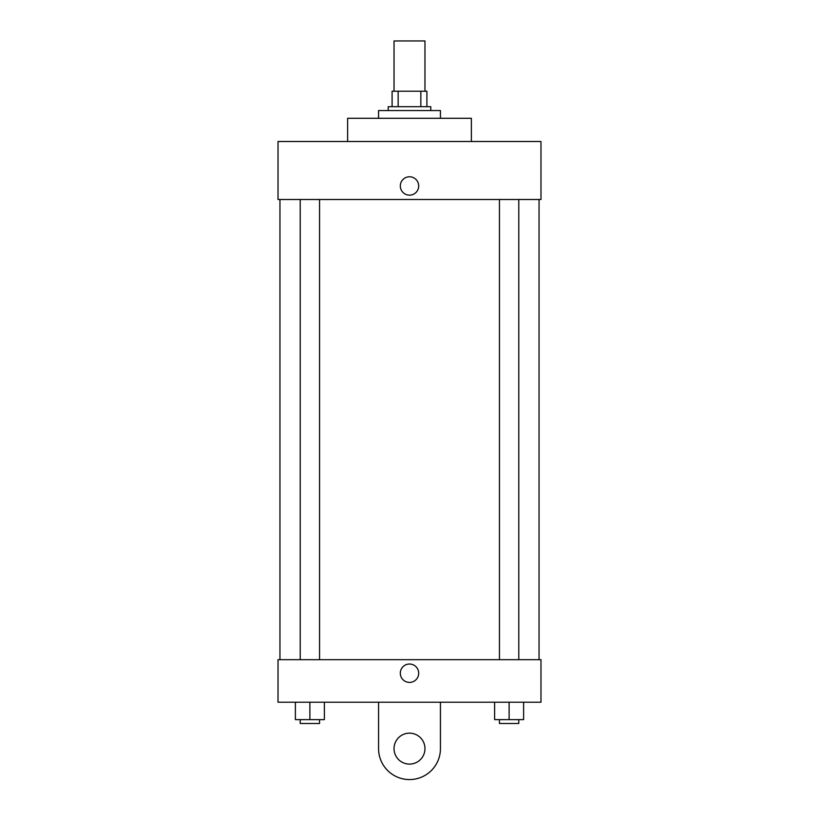 <?xml version="1.0" encoding="UTF-8"?>
<svg xmlns="http://www.w3.org/2000/svg" width="819" height="819" viewBox="0 0 819 819"><rect width="100%" height="100%" fill="white"/><g stroke="black" fill="none" stroke-linecap="round" stroke-linejoin="round"><path stroke-width="1.23" d="M424.969 91.226L424.969 40.95L394.031 40.95L394.031 91.226M398.157 106.695L398.157 91.226L392.096 91.226L392.096 106.695L392.096 91.226M398.157 91.226L426.904 91.226L426.904 106.695M420.843 106.695L420.843 91.226M388.226 110.555L388.226 106.695L430.774 106.695L430.774 110.555M440.438 118.294L440.438 110.555L378.562 110.555L378.562 118.294M471.375 141.492L471.375 118.294L347.625 118.294L347.625 141.492M278.02 141.492L540.98 141.492L540.98 199.498L278.02 199.498L278.02 141.492M400.317 185.964A9.183 9.183 0 0 1 414.097 178.01A9.183 9.183 0 0 1 414.097 193.919A9.183 9.183 0 0 1 400.317 185.964M279.955 659.684L279.955 199.498M499.447 199.498L499.447 659.684M300.215 659.684L300.215 199.498M278.02 659.684L540.98 659.684L540.98 702.221L278.02 702.221L278.02 659.684L540.98 659.684M494.615 702.221L494.615 719.625L523.617 719.625L523.617 702.221L523.617 719.625M509.121 719.625L509.121 702.221M518.785 719.625L518.785 723.494L499.447 723.494L499.447 719.625M295.383 702.221L295.383 719.625L324.385 719.625L324.385 702.221L324.385 719.625M309.879 719.625L309.879 702.221M319.553 719.625L319.553 723.494L300.215 723.494L300.215 719.625M400.317 673.218A9.183 9.183 0 0 1 414.097 665.263A9.183 9.183 0 0 1 414.097 681.173A9.183 9.183 0 0 1 400.317 673.218M440.438 702.221L440.438 748.627A30.938 30.938 0 0 1 409.5 779.565A30.938 30.938 0 0 1 378.562 748.627L378.562 702.221M409.5 764.096A15.469 15.469 0 0 1 396.099 740.898A15.469 15.469 0 0 1 422.901 740.898A15.469 15.469 0 0 1 409.5 764.096M539.045 659.684L539.045 199.498M518.785 199.498L518.785 659.684M319.553 659.684L319.553 199.498"/></g></svg>
